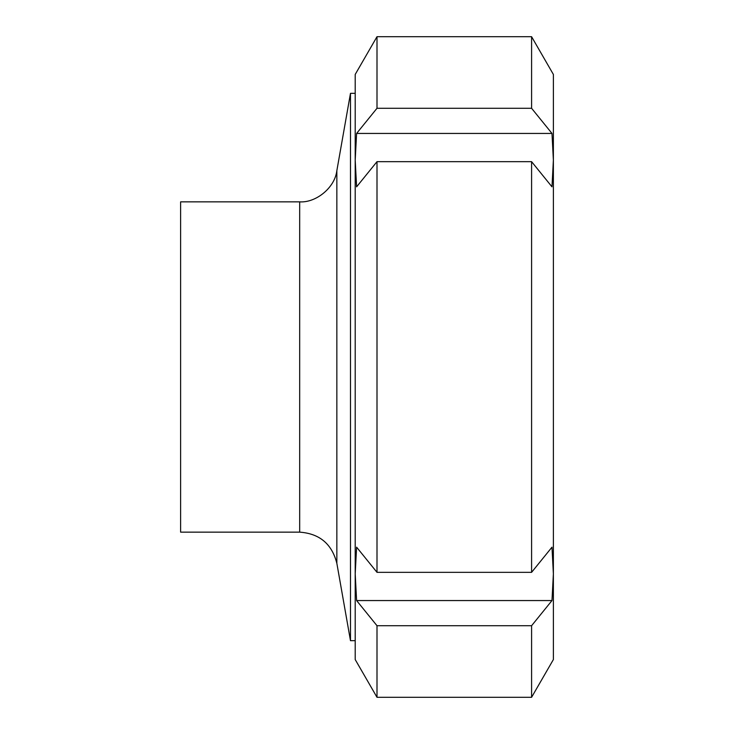 <?xml version="1.0" encoding="UTF-8"?>
<svg xmlns="http://www.w3.org/2000/svg" width="734" height="734" viewBox="0 0 734 734"><rect width="100%" height="100%" fill="white"/><g stroke="black" fill="none" stroke-linecap="round" stroke-linejoin="round"><path stroke-width="1.1" d="M356.605 133.441L377.001 108.283L531.59 108.283L551.986 133.441L356.605 133.441L355.201 160.131L355.201 573.869L356.605 547.169L377.001 572.337L531.59 572.337L551.986 547.169L553.381 573.869L553.381 659.554L531.59 697.3L531.59 625.717L377.001 625.717L377.001 697.3L531.59 697.3M551.986 133.441L553.381 160.131L551.986 186.831L531.59 161.663L377.001 161.663L356.605 186.831L355.201 160.131L355.201 74.446L377.001 36.7L377.001 108.283M377.001 161.663L377.001 572.337M377.001 625.717L356.605 600.559L355.201 573.869L355.201 659.554L377.001 697.3M531.59 161.663L531.59 572.337M377.001 36.7L531.59 36.7L531.59 108.283M531.59 36.7L553.381 74.446L553.381 573.869L551.986 600.559L531.59 625.717M551.986 600.559L356.605 600.559M336.851 170.655C334.851 187.932 315.684 202.997 299.674 201.85L299.674 532.15C319.556 533.563 331.952 543.967 336.851 563.345L336.851 170.655L350.485 93.319L355.201 93.319M350.485 93.319L350.485 640.681L355.201 640.681M299.674 201.85L180.619 201.85L180.619 532.15L299.674 532.15M336.851 563.345L350.485 640.681"/></g></svg>
